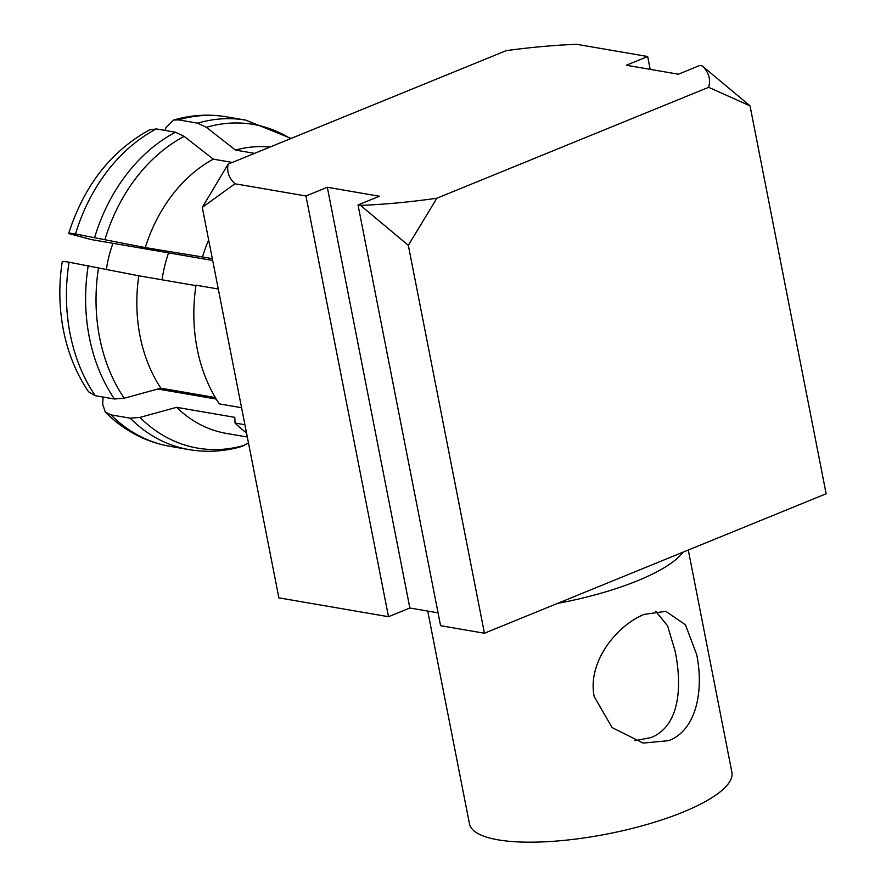 <?xml version="1.0" encoding="UTF-8"?>
<svg xmlns="http://www.w3.org/2000/svg" width="886" height="886" viewBox="0 0 886 886"><rect width="100%" height="100%" fill="white"/><g stroke="black" fill="none" stroke-linecap="round" stroke-linejoin="round"><path stroke-width="1.33" d="M594.196 696.551L612.104 727.594L643.125 743.077L668.852 740.641C697.371 729.566 703.717 688.81 696.717 654.721L685.465 624.785L665.807 611.296L644.089 614.419C616.512 625.571 587.119 662.363 594.196 696.551M655.695 611.218L667.579 625.848L675.088 650.988C682.286 685.764 680.094 725.999 651.033 737.573L634.764 740.729M427.716 611.074L469.447 823.758A133.72 36.57 -11.1 0 0 547.005 841.7A133.72 36.57 -11.1 0 0 682.885 812.163A133.72 36.57 -11.1 0 0 731.891 772.271L688.289 550.029M162.06 279.81A111.437 87.094 -80.2 0 1 168.584 252.875M106.442 269.123A102.521 80.128 -80.2 0 1 112.965 243.296M212.684 260.462L90.937 239.508L69.23 233.694C67.735 232.929 69.828 233.04 75.509 234.004L145.271 247.593L202.462 256.962A151.55 118.447 -80.2 0 1 208.653 239.918M202.462 256.962L212.33 258.657M218.288 289.013L196.005 285.17A151.55 118.447 -80.2 0 0 197.179 348.807A151.55 118.447 -80.2 0 0 219.296 403.883L241.579 407.715M62.253 261.536C58.675 284.827 59.063 307.697 63.415 330.124C67.978 353.149 76.351 373.693 88.522 391.745L95.245 395.71L114.427 399.01L124.206 398.235L160.853 388.179A144.872 113.22 -80.2 0 1 140.021 335.993A144.872 113.22 -80.2 0 1 138.803 275.801L69.053 262.212C63.36 261.248 61.267 261.149 62.762 261.913M160.853 388.179L215.32 397.548M69.23 233.694L68.731 233.306C84.026 185.683 110.938 151.218 149.446 129.899L156.313 128.924L175.494 132.224L184.144 136.389L213.282 159.148A144.872 113.22 -80.2 0 0 145.271 247.593M232.331 162.426L213.282 159.148M195.939 285.635L138.803 275.801M105.279 412.112C123.907 430.574 145.448 441.97 169.902 446.311L189.083 449.612A167.155 130.641 -80.2 0 1 130.176 418.17L110.994 414.87L105.29 412.09L102.676 404.204L103.086 397.061M130.176 418.17L139.966 417.384L176.602 407.327A144.872 113.22 -80.2 0 0 226.506 433.442L247.327 437.019M248.468 442.845L242.221 446.356C224.468 451.539 206.759 452.613 189.083 449.612M246.507 432.877A151.55 118.447 -80.2 0 1 235.045 423.043L234.779 417.339L176.602 407.327M213.471 397.227L213.338 398.567M164.907 130.408L165.97 127.706L173.468 120.097C191.221 114.925 208.93 113.84 226.606 116.841A167.155 130.641 -80.2 0 0 178.518 119.865L197.711 123.165A167.155 130.641 -80.2 0 1 245.787 120.142L226.606 116.841M197.711 123.165L206.36 127.329L235.488 150.077A144.872 113.22 -80.2 0 1 269.887 147.098M235.488 150.077L254.548 153.367M178.518 119.865L173.468 120.097M244.913 424.737L235.045 423.043M216.228 399.065L157.819 389.009M234.945 183.767L305.958 195.983L388.5 616.722L278.88 597.851L202.274 207.424L228.134 164.143A245.167 67.048 -11.1 0 0 234.945 183.767L202.274 207.424M650.191 69.352L647.677 56.527L576.653 44.3A245.167 67.048 -11.1 0 0 506.249 50.635L228.134 164.143M826.14 493.768L750.032 105.855L708.612 87.315L436.864 198.22L408.324 245.322L484.432 633.235L826.14 493.768M484.432 633.235L440.575 625.682L358.033 204.954L360.536 205.386L408.324 245.322M750.032 105.855L702.244 65.918A245.167 67.048 168.9 0 1 708.612 87.315M647.677 56.527L626.313 65.243L678.388 74.203L699.741 65.486L702.244 65.918M305.958 195.983L327.322 187.267L379.385 196.238L358.033 204.954M360.536 205.386A245.167 67.048 -11.1 0 0 436.864 198.22M388.5 616.722L409.864 608.006L438.061 612.857M409.864 608.006L327.322 187.267M683.051 552.166A133.72 36.57 168.9 0 1 637.488 580.762A133.72 36.57 168.9 0 1 557.449 603.421M124.206 398.235A164.231 128.348 -80.2 0 1 99.642 337.655A164.231 128.348 -80.2 0 1 98.556 267.506M114.427 399.01A167.155 130.641 -80.2 0 1 89.298 337.178A167.155 130.641 -80.2 0 1 88.235 265.512M95.245 395.71A167.155 130.641 -80.2 0 1 70.116 333.878A167.155 130.641 -80.2 0 1 69.053 262.212M75.509 234.004A167.155 130.641 -80.2 0 1 156.313 128.924M94.691 237.304A167.155 130.641 -80.2 0 1 175.494 132.224M105.024 239.286A164.231 128.348 -80.2 0 1 184.144 136.389M169.902 446.311A167.155 130.641 -80.2 0 1 110.994 414.87M244.735 445.215A164.231 128.348 -80.2 0 1 139.966 417.384M206.36 127.329A164.231 128.348 -80.2 0 1 290.508 138.681M291.14 138.426L245.787 120.142"/></g></svg>
